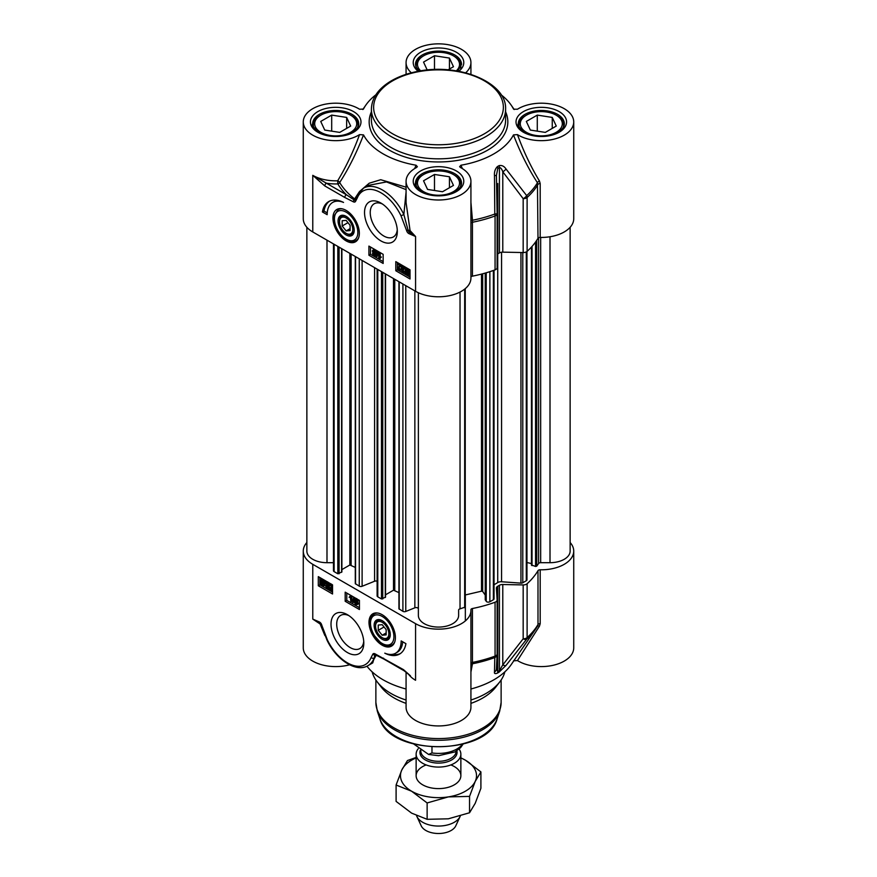 <?xml version="1.0" encoding="UTF-8"?>
<svg xmlns="http://www.w3.org/2000/svg" width="877" height="877" viewBox="0 0 877 877"><rect width="100%" height="100%" fill="white"/><g stroke="black" fill="none" stroke-linecap="round" stroke-linejoin="round"><path stroke-width="1.32" d="M346.141 230.925L342.183 226.003L342.183 220.73L346.141 220.379L350.098 225.301L350.098 230.563L346.141 230.925L350.098 228.634M342.183 226.003L347.972 222.659M427.209 70.017L423.536 62.081L434.488 55.755L449.452 58.068L453.464 66.718L448.026 69.853M449.452 58.068L449.452 69.031M434.488 55.755L434.488 69.524M420.708 70.862A21.026 12.135 180 0 1 423.635 55.821L422.681 56.369A22.363 12.914 0 0 0 416.137 65.49A22.363 12.914 0 0 0 416.608 68.143M423.635 55.821A21.026 12.135 180 0 1 453.365 55.821A21.026 12.135 180 0 1 456.292 70.862M460.392 68.143A22.363 12.914 0 0 0 460.863 65.49A22.363 12.914 0 0 0 454.319 56.369L453.365 55.821M339.717 132.394L324.742 130.07L320.73 121.432L331.692 115.106L346.656 117.419L350.668 126.069L339.717 132.394M346.656 117.419L346.656 128.382M331.692 115.106L331.692 131.155M320.839 115.172A21.026 12.135 180 0 1 350.57 115.172A21.026 12.135 180 0 1 350.57 132.328A21.026 12.135 180 0 1 320.839 132.328A21.026 12.135 180 0 1 320.839 115.172L319.886 115.709A22.363 12.914 0 0 0 313.341 124.841A22.363 12.914 0 0 0 313.813 127.494M357.597 127.494A22.363 12.914 0 0 0 358.068 124.841A22.363 12.914 0 0 0 351.513 115.709L350.57 115.172M442.512 191.745L427.548 189.421L423.536 180.783L434.488 174.457L449.452 176.77L453.464 185.42L442.512 191.745M449.452 176.77L449.452 187.733M434.488 174.457L434.488 190.495M423.635 174.512A21.026 12.135 180 0 1 453.365 174.512A21.026 12.135 180 0 1 453.365 191.679A21.026 12.135 180 0 1 423.635 191.679A21.026 12.135 180 0 1 423.635 174.512L422.681 175.06A22.363 12.914 0 0 0 416.137 184.192A22.363 12.914 0 0 0 416.608 186.845M460.392 186.845A22.363 12.914 0 0 0 460.863 184.192A22.363 12.914 0 0 0 454.319 175.06L453.365 174.512M545.308 132.394L530.344 130.07L526.332 121.432L537.283 115.106L552.258 117.419L556.27 126.069L545.308 132.394M552.258 117.419L552.258 128.382M537.283 115.106L537.283 131.155M526.43 115.172A21.026 12.135 180 0 1 556.161 115.172A21.026 12.135 180 0 1 556.161 132.328A21.026 12.135 180 0 1 526.43 132.328A21.026 12.135 180 0 1 526.43 115.172L525.487 115.709A22.363 12.914 0 0 0 518.932 124.841A22.363 12.914 0 0 0 519.403 127.494M563.187 127.494A22.363 12.914 0 0 0 563.659 124.841A22.363 12.914 0 0 0 557.114 115.709L556.161 115.172M375.871 94.815A78.283 45.198 0 0 0 365.742 105.251A78.283 45.198 0 0 0 363.517 108.956L363.33 109.197M355.832 198.355L355.021 199.704A2.236 0.833 28.9 0 0 354.615 198.915A104.495 60.327 180 0 1 339.684 182.548A2.236 1.085 32.9 0 0 337.667 180.794L337.809 183.907A2.236 1.732 149.2 0 0 339.684 182.548C348.838 168.307 356.786 152.423 363.517 134.894L359.548 134.619A32.427 18.724 180 0 1 323.898 139.366A32.427 18.724 180 0 1 303.267 121.925A32.427 18.724 180 0 1 323.898 104.484A32.427 18.724 180 0 1 359.548 109.23L363.429 109.077M363.517 134.894A78.283 45.198 0 0 0 416.038 165.216L414.657 168.581M462.343 168.581L460.962 165.216L459.625 166.674L460.48 167.507A32.427 18.724 180 0 1 470.927 181.276A32.427 18.724 180 0 1 438.5 200A32.427 18.724 180 0 1 406.073 181.276A32.427 18.724 180 0 1 416.52 167.507L417.375 166.674L416.038 165.216M460.962 165.216A78.283 45.198 0 0 0 513.483 134.894C520.269 152.543 528.261 168.494 537.448 182.745L537.996 238.292A2.236 1.294 180 0 1 540.188 237.426A32.427 18.724 0 0 0 573.733 218.713L573.733 121.925A32.427 18.724 180 0 1 553.102 139.366A32.427 18.724 180 0 1 517.452 134.619L513.483 134.894M513.67 109.197L517.452 109.23A32.427 18.724 180 0 1 553.102 104.484A32.427 18.724 180 0 1 573.733 121.925M501.129 94.815A78.283 45.198 0 0 1 511.258 105.251A78.283 45.198 0 0 1 513.483 108.956L513.571 109.077M411.357 72.813A32.427 18.724 180 0 1 406.073 62.574A32.427 18.724 180 0 1 438.5 43.85A32.427 18.724 180 0 1 470.927 62.574A32.427 18.724 180 0 1 465.643 72.813M397.511 263.834L400.646 265.643L398.125 268.176L399.013 269.645L399.934 269.075L400.131 270.379L401.491 268.943L399.002 270.182L397.522 267.814L399.835 265.819L397.511 263.834L398.465 263.286L401.6 265.095L400.646 265.643M401.6 265.095L398.125 268.176L399.068 267.628L399.967 269.096M401.523 265.523L400.383 266.411M399.298 267.014L399.068 267.628M399.934 269.107L401.491 268.943M399.824 265.808L398.914 266.345M401.151 267.551L402.74 266.761L404.253 269.173L402.74 267.31L401.765 267.891L403.036 270.204L401.984 270.5L402.751 271.804L404.198 271.771L402.762 272.363L401.381 270.138L402.028 269.403L401.151 267.551L402.521 266.06M402.74 267.31L401.765 267.891L402.718 267.342L404.056 269.107L403.102 269.656M404.056 269.107L403.036 270.204M402.949 270.149L401.984 270.5L402.762 270.05M402.927 269.952L403.705 271.256M402.751 271.804L403.617 271.311L402.751 271.804M404.845 270.993L403.617 271.311M404.878 271.377L402.762 272.363M405.141 271.223L403.716 271.815M401.381 270.138L402.028 269.403M402.094 267.003L403.694 266.213L405.207 268.625L404.253 269.173M406.577 269.688L406.72 272.144M405.766 272.692L405.996 269.776L407.114 269.908L408.178 270.96L405.766 272.692M406.04 273.229L408.452 271.497L408.254 274.457L406.04 273.229L406.983 272.681L408.605 273.997M408.485 271.607L406.983 272.681M405.108 273.898L405.525 269.086L409.427 270.796L408.704 275.148L407.103 274.94L405.645 273.503L405.108 273.898L405.678 273.558M405.525 269.086L408.046 268.724L409.504 270.138M409.965 269.798L409.099 270.302M410.03 270.445L409.427 270.796M410.03 270.489L408.857 271.212M409.8 270.664L410.03 271.234M410.03 274.216L408.704 275.148M374.589 254.812L373.821 255.207L373.054 253.891L373.81 253.486L374.589 254.812L373.821 255.207L374.589 254.758M373.997 253.343L374.764 254.659M373.777 253.464L373.054 253.891L373.81 253.486M374.786 252.39L373.832 252.949L372.857 251.26L373.81 250.712L374.786 252.401L373.832 252.949L374.786 252.401L373.81 250.712L372.857 251.26L373.81 250.712M372.254 250.921L373.821 250.164L375.378 252.74L374.468 253.606L375.192 255.13L373.832 255.755L372.451 253.541L373.153 252.839L372.254 250.921L373.613 249.452M373.207 250.373L374.764 249.616L376.332 252.192L375.422 253.058L376.134 254.582L373.832 255.755M376.134 254.582L374.775 255.207M372.451 253.541L373.153 252.839M376.332 252.192L374.468 253.606M376.112 257.147L377.022 252.006L376.112 257.147L377.066 256.599L378.436 251.732L377.494 252.28M378.436 251.732L377.022 252.006M379.292 253.409L379.292 257.695L380.454 257.564L380.454 258.211L378.711 258.572L378.711 253.08L380.234 252.861L380.234 257.147L379.292 257.695M380.234 257.147L381.407 257.016L380.454 257.564M381.407 257.016L380.037 258.244M380.234 252.861L378.711 253.08M397.38 262.541L397.38 269.842L410.03 277.143M370.5 247.018L370.5 254.319L383.15 261.62M368.91 246.097L383.15 254.319L383.15 263.451L368.91 255.229L368.91 246.097M368.91 255.229L370.5 254.319M395.801 261.62L410.03 269.842L410.03 278.974L395.801 270.752L395.801 261.62M395.801 270.752L397.38 269.842M322.418 211.949A32.208 18.592 60 0 1 328.743 201.557A32.208 18.592 60 0 1 343.554 202.444A26.836 15.501 -120 0 0 332.723 202.412A26.836 15.501 -120 0 0 327.165 214.69L322.418 211.949L323.997 211.039L327.231 212.903M329.555 201.129A32.208 18.592 -120 0 0 323.997 211.039M332.723 202.412L334.301 201.491A26.836 15.501 60 0 1 337.667 200.351M470.927 181.276L470.927 278.064A32.427 18.724 0 0 1 450.91 295.363A32.427 18.724 0 0 1 415.566 291.296L415.566 236.516L409.384 231.999A2.236 1.48 111.3 0 0 409.077 233.688L415.566 236.516L410.074 230.596A2.236 0.899 -6.8 0 0 408.101 230.322A2.236 0.888 167.7 0 1 406.522 230.333A3.234 1.864 -120 0 0 409.077 233.688M406.073 181.276L406.073 202.653L410.074 230.596A2.236 1.447 141.3 0 1 409.384 231.999A1.611 0.932 60 0 1 408.101 230.322L403.848 214.514L401.019 215.808L406.522 230.333M355.788 198.421L356.709 196.404A2.236 1.655 21.5 0 0 357.213 198.136A35.782 20.664 60 0 1 377.165 190.934A35.782 20.664 60 0 1 401.019 215.808M359.197 191.964L354.615 198.915A2.236 1.469 -52.1 0 1 354.023 199.846A1.875 1.085 60 0 0 355.021 199.704A2.236 1.776 37 0 0 355.437 201.557L357.213 198.136M359.548 134.619C353.354 151.524 346.064 166.915 337.667 180.794A32.427 18.724 180 0 1 312.771 175.334L326.397 183.205A2.236 1.294 120 0 0 324.819 185.946L344.782 197.468A2.236 1.294 120 0 1 346.36 194.727L326.397 183.205A34.663 20.018 0 0 0 337.809 183.907A106.479 61.478 0 0 0 346.36 194.727L354.023 199.846A2.236 1.414 114.9 0 0 353.431 201.853A3.738 2.16 -120 0 0 355.437 201.557M303.267 121.925L303.267 218.713A32.427 18.724 0 0 0 312.771 231.956L312.771 175.334L324.819 185.946M406.073 192.129L403.848 214.514A38.018 21.947 -120 0 0 363.506 188.16L368.307 185.387L386.494 181.934L406.073 189.64M406.073 187.152L380.717 179.719L369.228 183.205L359.658 191.383M540.188 237.426L540.188 183.534L539.443 180.98A2.236 1.085 -33 0 0 537.448 182.745A104.615 60.392 180 0 1 526.682 195.626A4.473 2.138 143.8 0 1 523.174 198.662A4.473 2.587 0 0 0 527.11 197.478A4.473 3.08 -132.1 0 0 526.682 195.626L505.985 168.954A4.473 2.083 141.6 0 1 502.784 171.76L523.174 198.662L523.174 252.554A4.473 2.587 0 0 0 527.11 251.37A105.119 60.688 0 0 0 537.996 238.292M539.443 180.98C531.023 167.09 523.69 151.644 517.452 134.619M470.927 220.489L472.462 220.259L470.927 202.335M470.927 223.317A2.236 1.294 180 0 1 472.429 222.265L472.462 220.259A104.615 60.392 180 0 0 494.792 214.043A4.473 1.962 69.8 0 1 495.067 215.972A4.473 2.587 0 0 0 497.127 213.802A4.473 2.587 0 0 0 497.127 213.725L494.792 214.043L494.475 175.597L496.415 175.444L497.763 168.494A84.992 49.068 0 0 0 499.419 167.54C500.734 167.628 501.852 169.031 502.784 171.76L502.784 252.148L523.174 252.554M505.985 168.954C504.111 166.148 501.797 165.051 499.057 165.643A84.488 48.772 180 0 1 497.412 166.586C495.154 168.877 494.179 171.881 494.475 175.597M397.259 229.697A19.162 11.061 60 0 1 393.356 236.943A19.162 11.061 60 0 1 383.775 236.001A19.162 11.061 60 0 1 371.267 219.118A19.162 11.061 60 0 1 374.205 203.76A19.162 11.061 60 0 1 382.427 204.001M380.936 240.923A23.186 13.385 -120 0 0 397.325 231.462A23.186 13.385 -120 0 0 380.936 203.069A23.186 13.385 -120 0 0 364.536 212.53A23.186 13.385 -120 0 0 380.936 240.923M470.927 277.198A2.236 1.294 180 0 1 472.429 276.156A105.119 60.688 0 0 0 495.067 269.864A4.473 2.587 0 0 0 497.127 267.693A4.473 2.587 0 0 0 497.127 267.595L497.127 213.889M415.566 291.296L312.771 231.956M499.057 165.643A4.473 2.62 -120.7 0 1 499.419 167.54L499.419 252.927A4.473 2.587 180 0 1 502.784 252.148M499.419 252.927A84.992 49.068 180 0 1 497.763 253.881L497.763 183.534M497.127 254.33A4.473 2.587 180 0 1 497.763 253.881M346.141 233.315L346.141 233.315A9.395 5.426 60 0 1 339.498 221.815A9.395 5.426 60 0 1 346.141 217.978A9.395 5.426 60 0 1 352.784 229.489A9.395 5.426 60 0 1 346.141 233.315L346.853 233.731L346.141 233.315M346.853 233.731A10.403 6.007 -120 0 0 354.067 231.079A10.403 6.007 -120 0 0 354.198 229.884M346.503 216.553A10.403 6.007 -120 0 0 339.498 220.993L339.498 221.815M354.045 232.054A11.412 6.588 -120 0 0 354.209 230.311A11.412 6.588 -120 0 0 346.141 216.334A11.412 6.588 -120 0 0 338.094 220.39A11.412 6.588 -120 0 0 345.078 234.269A11.412 6.588 -120 0 0 354.045 232.054M358.682 237.656A17.891 10.327 60 0 1 356.04 240.594C347.413 246.612 331.32 227.483 334.301 215.556L338.138 209.603A17.891 10.327 60 0 1 342.019 208.792M346.141 240.89A18.669 10.776 -120 0 0 358.474 238.204A18.669 10.776 -120 0 0 355.47 220.259A18.669 10.776 -120 0 0 341.427 208.693A18.669 10.776 -120 0 0 333.161 220.916A18.669 10.776 -120 0 0 346.141 240.89M470.927 672.034L472.462 663.779A104.615 60.392 0 0 0 494.792 657.564L494.475 672.111C494.179 673.668 495.154 673.996 497.412 673.119A84.488 48.772 0 0 0 499.057 672.166L505.985 665.468A4.473 2.225 39.4 0 1 502.784 664.898L502.784 584.51L523.174 584.926L523.174 638.807L502.784 664.898L499.419 670.686A84.992 49.068 180 0 1 497.763 671.639L497.763 586.242A4.473 2.587 0 0 0 496.415 588.094A4.473 2.587 0 0 0 496.415 588.182L497.127 599.967A4.473 2.587 180 0 1 497.127 600.054A4.473 2.587 180 0 1 495.067 602.225A105.119 60.688 180 0 1 472.429 608.517A2.236 1.294 0 0 0 470.905 609.734A2.236 1.294 0 0 0 470.916 609.778A32.427 18.724 180 0 1 470.927 610.425A32.427 18.724 180 0 1 450.91 627.724A32.427 18.724 180 0 1 415.566 623.668L312.771 564.317A32.427 18.724 180 0 1 303.267 551.074A32.427 18.724 180 0 1 306.862 542.512M303.267 551.074L303.267 647.862A32.427 18.724 0 0 0 349.583 664.788M312.771 564.317L312.771 619.096L320.094 623.964L324.885 635.573M410.272 675.663L403.519 669.666L374.907 653.76A3.738 2.16 -120 0 0 372.9 654.056L371.124 657.476A35.782 20.664 60 0 1 351.173 664.689A35.782 20.664 60 0 1 327.329 639.804L321.815 625.279A3.234 1.864 -120 0 0 319.261 621.925L312.771 619.096L319.93 623.054A2.236 0.724 -67 0 1 320.094 623.964A2.236 1.063 167 0 1 321.037 624.314M347.402 614.689A23.186 13.385 -120 0 0 331.013 624.15A23.186 13.385 -120 0 0 347.402 652.543A23.186 13.385 -120 0 0 363.802 643.082A23.186 13.385 -120 0 0 347.402 614.689L347.402 614.689M405.919 643.663A32.208 18.592 60 0 1 399.594 654.056A32.208 18.592 60 0 1 384.784 653.168A26.836 15.501 -120 0 0 395.615 653.212A26.836 15.501 -120 0 0 401.173 640.923L405.919 643.663M382.197 614.722A18.669 10.776 -120 0 0 377.494 613.001A18.669 10.776 -120 0 0 372.868 635.354A18.669 10.776 -120 0 0 394.529 642.523A18.669 10.776 -120 0 0 382.197 614.722M332.536 593.992L318.307 585.77L318.307 576.638L332.536 584.86L332.536 593.992M359.427 609.515L345.187 601.293L345.187 592.161L359.427 600.383L359.427 609.515M394.738 641.964A17.891 10.327 60 0 1 392.096 644.913C388.928 646.568 385.31 646.042 381.254 643.312L373.755 634.948C368.778 625.257 368.921 618.241 374.205 613.922A17.891 10.327 60 0 1 378.075 613.1M374.293 623.558A11.412 6.588 -120 0 0 381.396 638.774A11.412 6.588 -120 0 0 390.265 634.619A11.412 6.588 -120 0 0 382.197 620.653A11.412 6.588 -120 0 0 374.293 623.558M382.558 620.872A10.403 6.007 -120 0 0 375.696 623.711A10.403 6.007 -120 0 0 375.553 625.312L375.553 626.134A9.395 5.426 60 0 1 382.197 622.297A9.395 5.426 60 0 1 388.84 633.797A9.395 5.426 60 0 1 382.197 637.634A9.395 5.426 60 0 1 375.553 626.134M382.197 637.634L382.909 638.039A10.403 6.007 -120 0 0 390.254 634.192M378.25 625.049L382.197 624.687L386.154 629.609L386.154 634.882L382.197 635.233L378.25 630.322L378.25 625.049M497.763 586.242A84.992 49.068 0 0 0 499.419 585.288L499.419 670.686A4.473 2.62 -120.7 0 1 499.057 672.166M502.784 584.51A4.473 2.587 0 0 0 499.419 585.288M570.138 542.512A32.427 18.724 180 0 1 573.733 551.074A32.427 18.724 180 0 1 540.188 569.787A2.236 1.294 0 0 0 537.996 570.664A105.119 60.688 180 0 1 527.11 583.731A4.473 2.587 180 0 1 523.174 584.926M504.867 671.826A67.101 38.741 180 0 1 499.747 681.933L495.669 687.206A62.629 36.154 180 0 1 470.927 703.376M406.073 703.376A62.629 36.154 180 0 1 394.222 698.015A62.629 36.154 180 0 1 381.331 687.206L377.253 681.933A67.101 38.741 180 0 1 372.133 671.826M406.073 700.032A67.101 38.741 180 0 1 391.054 693.51A67.101 38.741 180 0 1 377.253 681.933M499.747 681.933A67.101 38.741 180 0 1 470.927 700.032M363.736 641.317A19.162 11.061 60 0 1 359.833 648.563A19.162 11.061 60 0 1 350.252 647.621A19.162 11.061 60 0 1 337.733 630.738A19.162 11.061 60 0 1 340.671 615.38A19.162 11.061 60 0 1 348.893 615.621M505.985 665.468L526.682 639.147A104.615 60.392 0 0 0 535.737 628.93L511.258 664.536A78.283 45.198 180 0 1 470.927 688.993M494.475 672.111A4.473 4.166 3 0 0 496.404 668.899A4.473 4.166 3 0 0 496.415 668.877A4.473 4.166 3 0 0 496.415 668.855M495.067 602.225L495.067 656.117A4.473 1.962 69.8 0 1 494.792 657.564A4.473 4.1 2.6 0 0 497.127 654.143L497.127 654.143A4.473 4.1 2.6 0 0 497.127 653.99A4.473 2.587 180 0 1 495.067 656.117A105.119 60.688 180 0 1 472.429 662.409L472.429 608.517M497.412 673.119A4.473 2.543 60.7 0 0 497.763 671.639L496.415 668.57M537.996 570.664L537.996 624.556L535.737 628.93A104.615 60.392 0 0 0 537.448 626.266M513.483 660.83L517.452 660.556L539.443 626.189L540.188 623.679A2.236 1.294 -0 0 0 537.996 624.556A105.119 60.688 180 0 1 527.11 637.623A4.473 2.587 180 0 1 523.174 638.807A4.473 2.28 37 0 0 526.682 639.147A4.473 3.08 -132.1 0 0 527.11 637.623L527.11 583.731M470.927 665.237A2.236 2.006 -176.5 0 1 472.462 663.779L472.429 662.409A2.236 1.294 180 0 0 470.927 663.451M539.443 626.189A2.236 1.184 34.1 0 0 537.491 626.189M406.073 672.067L406.073 707.213A32.427 18.724 0 0 0 438.5 725.937A32.427 18.724 0 0 0 470.927 707.213L470.927 610.425M371.453 663.637L376.189 655.272A104.495 60.327 0 0 0 377.987 656.018M406.073 688.993A78.283 45.198 180 0 1 366.937 666.18M517.452 660.556A32.427 18.724 0 0 0 553.102 665.303A32.427 18.724 0 0 0 573.733 647.862L573.733 551.074M319.261 621.925A2.236 1.48 -68.7 0 0 319.93 623.054A1.611 0.932 60 0 1 320.061 623.108L321.212 624.841A2.236 0.888 -12.3 0 0 321.815 625.279M371.124 657.476A2.236 1.655 -158.5 0 0 374.194 658.057L372.736 662.891L368 665.632A38.018 21.947 -120 0 0 374.194 658.057L374.742 655.086A2.236 1.951 160.2 0 1 376.189 655.272A2.236 1.085 113.2 0 0 376.09 655.13M372.9 654.056A2.236 1.776 -143 0 0 374.742 655.086A1.875 1.085 60 0 1 375.477 654.845A1.875 1.085 60 0 1 375.499 654.856A2.236 1.414 -65.1 0 1 374.907 653.76M404.187 670.773A2.236 1.294 -60 0 1 403.99 670.697A2.236 1.294 -60 0 1 403.519 669.666M403.99 670.697L384.027 659.164A2.236 1.294 -60 0 1 383.556 658.145M321.212 624.731A2.236 0.888 -12.3 0 0 321.212 624.841L326.891 639.859C335.968 659.515 356.073 673.01 368 665.632M392.26 654.352A32.208 18.592 -120 0 0 400.361 653.562M402.696 641.8A26.836 15.501 60 0 1 397.204 652.291L395.615 653.212M323.876 582.295L322.374 583.369L323.975 584.641M319.886 577.548L319.886 584.86L332.536 592.161M318.307 585.77L319.886 584.86M355.963 599.528L356.742 600.855M346.777 593.071L346.777 600.383L359.427 607.684M345.187 601.293L346.777 600.383M356.72 601.392L355.777 601.94L356.742 603.628L357.695 603.08M355.36 599.199L356.72 598.574L358.101 600.8L357.399 601.49L358.298 603.42L357.893 604.341L355.788 604.724L354.22 602.137L355.13 601.282L354.418 599.747L355.777 599.123L357.147 601.348L356.446 602.039L357.345 603.968L358.298 603.42M354.834 597.73L353.53 602.324L352.587 602.872L353.486 597.73L352.587 602.872M350.098 596.119L350.899 596.305L350.899 601.808L350.318 597.182L349.145 597.325L350.098 596.119M351.841 595.998L351.841 601.26L350.899 601.808M321.947 580.344L322.1 582.832M329.971 588.27L331.254 587.327M331.539 584.696L329.664 585.803L329.061 585.387L330.421 583.961M330.015 584.838L331.55 584.148M332.536 587.546L329.763 589.059L332.087 591.054L328.952 589.245L331.484 586.702L330.585 585.244L329.664 585.803L330.585 585.244M330.728 588.522L332.536 589.574M325.356 585.704L326.88 585.408L327.834 587.042L326.858 587.568L327.834 586.987L326.496 585.233L327.625 584.378L326.847 583.073L325.411 583.117L326.836 582.525L328.228 584.74L327.57 585.474L328.458 587.338L328.031 588.27L328.985 587.722L329.401 586.79L326.858 588.127L325.356 585.704L326.858 587.568L327.834 586.987M326.562 584.674L328.579 583.841M326.354 582.569L327.79 581.977L329.171 584.192L328.524 584.926L329.401 586.79M324.819 581.495L325.762 580.947L325.203 581.352L325.707 583.534L324.084 585.803L322.506 585.606L321.048 584.192L320.5 584.586L320.215 581.473L320.894 579.73L324.501 580.991L324.084 585.803M324.633 582.953L325.575 582.405L325.707 583.534L324.753 584.082M320.894 579.73L322.495 579.061M324.38 580.146L324.874 580.771M351.633 595.878L350.899 596.305M351.26 595.669L350.515 596.086M354.165 597.347L353.486 597.73M354.637 597.61L353.957 598.004M354.418 599.747L356.511 598.695M354.22 602.137L355.13 601.282M358.101 600.8L356.446 602.039M355.733 599.649L355.01 600.076L355.788 599.682L356.555 600.997L355.788 601.403L355.01 600.076L355.788 599.682M356.555 600.997L355.788 601.403L356.555 600.953M354.823 602.488L355.766 601.94L356.742 603.628L355.788 604.176L354.823 602.488L355.766 601.94L354.823 602.488M356.742 603.628L355.788 604.176L356.742 603.628M323.832 582.196L323.602 585.102L322.484 584.981L321.431 583.918L323.832 582.196M323.569 581.659L321.157 583.38L321.355 580.431L323.569 581.659M325.17 580.607L324.501 580.991M321.081 584.246L320.5 584.586M325.203 581.352L324.249 581.9M321.892 582.098L320.938 582.646M322.374 583.369L321.431 583.918M322.835 583.961L321.892 584.51M329.171 584.192L327.57 585.474M325.411 583.117L327.669 582.043M326.847 583.073L325.992 583.578L326.847 583.073M327.603 584.192L326.661 584.74L327.625 584.378M326.88 585.408L325.937 585.957M329.061 585.387L330.607 584.696L332.087 587.075L330.64 588.555M329.028 588.818L331.484 586.702M382.197 635.233L386.154 632.953M378.25 630.322L384.038 626.978M526.956 251.491L526.956 579.818A2.236 1.294 180 0 1 526.299 580.738L522.791 582.756A2.236 1.294 180 0 1 520.938 583.128L501.556 581.758A4.473 2.587 0 0 0 497.719 582.569A80.52 46.481 180 0 1 494.036 584.729M531.462 563.571L526.956 562.519M570.138 227.275L570.138 551.074A20.127 11.62 180 0 1 550.011 562.694L540.67 562.694A2.236 1.294 0 0 0 538.599 563.505L536.713 566.18L535.551 566.465L531.528 564.974M333.468 562.694L326.989 562.694A20.127 11.62 180 0 1 306.862 551.074L306.862 227.275M341.887 248.761L341.887 571.936L337.831 573.766L334.126 571.629A2.236 1.294 180 0 1 333.468 570.719L333.468 243.905M355.284 567.408L349.846 564.996L341.887 569.601M377.121 581.232A2.236 1.294 0 0 0 374.578 581.243L362.113 586.274A2.236 1.294 180 0 1 359.252 586.132L355.284 583.633L355.284 256.49M385.54 273.964L385.54 597.138L381.484 598.969L377.779 596.831A2.236 1.294 180 0 1 377.121 595.911L377.121 269.096M398.936 592.611L393.499 590.199L385.54 594.803M418.373 608.868A2.236 1.294 0 0 0 417.167 607.717A2.236 1.294 0 0 0 414.854 607.805L405.766 611.477A2.236 1.294 180 0 1 402.905 611.335L398.936 608.824L398.936 281.692M418.373 292.743L418.373 615.457A20.127 11.62 180 0 0 438.5 627.077A20.127 11.62 180 0 0 458.627 615.457L458.627 610.063A2.236 1.294 0 0 1 460.03 608.857L465.172 607.103M485.244 595.121L482.679 591.46L481.517 591.175L465.238 594.979M494.036 598.827L494.036 270.237L494.025 598.673A2.236 1.294 180 0 1 494.036 598.827A2.236 1.294 180 0 1 493.378 599.736L489.87 601.765A2.236 1.294 180 0 1 486.22 601.337L485.31 599.649M426.145 764.93A22.363 12.914 0 0 0 422.681 784.827A22.363 12.914 0 0 0 455.821 783.863A22.363 12.914 0 0 0 450.855 764.93M416.137 757.936A38.018 21.947 0 0 0 401.776 770.017A38.018 21.947 0 0 0 411.609 791.218A38.018 21.947 0 0 0 448.344 796.897A38.018 21.947 0 0 0 475.224 781.374A38.018 21.947 0 0 0 465.391 760.173A38.018 21.947 0 0 0 460.863 757.936M396.097 785.025L396.097 801.392L411.609 813.132L427.132 819.315L448.344 818.811L469.546 812.76L475.224 803.288L480.903 788.27L480.903 771.903L475.224 781.374L469.546 796.393L448.344 796.897L427.132 802.948L411.609 791.218L396.097 785.025L401.776 770.017L407.454 760.545L416.137 757.443M460.863 757.816L465.391 760.173L480.903 771.903M469.546 812.76L469.546 796.393M427.132 819.315L427.132 802.948M459.088 749.122A22.363 12.914 180 0 1 460.863 754.165A22.363 12.914 180 0 1 447.062 766.092A22.363 12.914 180 0 1 422.681 763.297A22.363 12.914 180 0 1 416.137 754.165A22.363 12.914 180 0 1 418.186 748.772M431.977 747.029L431.977 752.937L428.59 754.439L413.933 744.145M460.293 816.038A22.363 12.914 180 0 1 460.107 816.465A22.363 12.914 180 0 1 444.31 825.608A22.363 12.914 180 0 1 422.681 822.275A22.363 12.914 180 0 1 416.893 816.465A22.363 12.914 180 0 1 416.575 815.687M460.107 816.465L455.788 825.827A17.891 10.327 180 0 1 443.148 833.15A17.891 10.327 180 0 1 425.849 830.475A17.891 10.327 180 0 1 421.212 825.827L416.893 816.465M505.601 120.094A67.101 38.741 180 0 1 464.174 155.887A67.101 38.741 180 0 1 391.054 147.489A67.101 38.741 180 0 1 371.399 120.094L371.399 109.143A67.101 38.741 0 0 0 391.054 136.527A67.101 38.741 0 0 0 464.174 144.935A67.101 38.741 0 0 0 505.601 109.143L505.601 120.094M371.399 111.839A69.338 40.035 0 0 0 389.476 150.23A69.338 40.035 0 0 0 472.955 156.665A69.338 40.035 0 0 0 505.601 111.839M523.426 132.241A25.269 14.591 0 0 0 565.709 125.696A25.269 14.591 0 0 0 534.762 107.827A25.269 14.591 0 0 0 523.426 132.241M317.836 132.241A25.269 14.591 0 0 0 360.118 125.696A25.269 14.591 0 0 0 329.16 107.827A25.269 14.591 0 0 0 317.836 132.241M458.77 71.289A25.269 14.591 0 0 0 455.492 51.765A25.269 14.591 0 0 0 421.508 51.765A25.269 14.591 0 0 0 418.23 71.289M420.631 191.592A25.269 14.591 0 0 0 462.913 185.047A25.269 14.591 0 0 0 431.955 167.178A25.269 14.591 0 0 0 420.631 191.592M518.263 123.745A23.032 13.298 180 0 1 532.482 111.467A23.032 13.298 180 0 1 557.586 114.35A23.032 13.298 180 0 1 564.339 123.745C564.415 126.178 562.891 128.601 559.789 131.002C548.706 137.327 536.954 137.7 524.545 132.131C519.173 127.68 517.079 124.896 518.263 123.745M415.468 183.096A23.032 13.298 180 0 1 429.686 170.807A23.032 13.298 180 0 1 454.79 173.69A23.032 13.298 180 0 1 461.532 183.096C461.609 185.529 460.096 187.941 456.983 190.353C445.9 196.678 434.159 197.051 421.749 191.482C416.378 187.031 414.284 184.247 415.468 183.096M312.661 123.745A23.032 13.298 180 0 1 326.891 111.467A23.032 13.298 180 0 1 351.995 114.35A23.032 13.298 180 0 1 358.737 123.745C358.814 126.178 357.301 128.601 354.187 131.002C343.104 137.327 331.363 137.7 318.954 132.131C313.582 127.68 311.488 124.896 312.661 123.745M419.294 71.103L415.994 66.959L415.468 64.405A23.032 13.298 180 0 1 429.686 52.116A23.032 13.298 180 0 1 454.79 54.999A23.032 13.298 180 0 1 461.532 64.405L457.706 71.103M403.639 268.943L402.696 269.491M403.694 266.213L402.74 266.761M406.446 270.609L405.492 271.157M408.046 273.767L407.103 274.315M408.046 268.724L407.103 269.272M408.857 269.338L407.915 269.886M410.03 273.043L409.384 273.416M374.764 249.616L373.821 250.164M344.782 197.468L353.431 201.853M540.188 183.534A2.236 1.294 0 0 0 537.996 184.411A105.119 60.688 0 0 1 527.11 197.478L527.11 251.37M497.412 166.586A4.473 2.543 60.7 0 1 497.763 168.494M497.127 213.714L496.415 175.433L497.127 213.714A4.473 4.473 0 0 1 497.127 213.802L497.127 267.693M472.429 276.156L472.429 222.265A105.119 60.688 0 0 0 495.067 215.972L495.067 269.864M357.619 234.937A16.553 9.559 -120 0 0 348.443 213.736A16.553 9.559 -120 0 0 334.663 216.356A16.553 9.559 -120 0 0 343.828 237.568A16.553 9.559 -120 0 0 357.619 234.937M484.367 80.837A64.865 37.448 180 0 1 484.367 133.797A64.865 37.448 180 0 1 392.633 133.797A64.865 37.448 180 0 1 392.633 80.837A64.865 37.448 180 0 1 484.367 80.837M415.566 623.668L415.566 680.278A32.427 18.724 0 0 1 408.342 673.92M370.73 620.675A16.553 9.559 -120 0 0 379.894 641.876A16.553 9.559 -120 0 0 393.674 639.256A16.553 9.559 -120 0 0 384.51 618.044A16.553 9.559 -120 0 0 370.73 620.675M379.873 718.778C389.136 755.941 487.864 755.941 497.127 718.778A59.713 34.477 180 0 1 455.996 745.209A59.713 34.477 180 0 1 396.272 736.625A59.713 34.477 180 0 1 379.873 718.778L377.307 711.126L375.871 702.422A62.629 36.154 180 0 0 394.222 727.987A62.629 36.154 180 0 0 462.464 735.825A62.629 36.154 180 0 0 501.129 702.422L499.693 711.126A62.322 35.979 180 0 1 456.764 738.708A62.322 35.979 180 0 1 394.431 729.752A62.322 35.979 180 0 1 377.307 711.126M496.404 668.899L497.127 654.143A4.473 4.473 0 0 0 497.127 653.946A4.473 2.587 180 0 0 497.127 653.847L497.127 600.142M540.188 623.679L540.188 569.787M323.262 579.5L322.495 579.938M321.815 581.287L320.861 581.835M323.438 584.433L322.484 584.981M331.429 584.214L330.607 584.696M331.122 587.371L330.169 587.919M501.556 252.214L501.556 581.758M497.719 582.569L497.719 253.902M520.938 252.51L520.938 583.128M522.791 252.554L522.791 582.756M526.299 251.907L526.299 580.738M532.032 246.415L532.032 565.643M535.551 242.03L535.551 566.465M536.713 240.342L536.713 566.18M538.599 237.766L538.599 563.505M540.67 237.426L540.67 562.694M550.011 236.746L550.011 562.694M326.989 240.166L326.989 562.694M334.126 244.277L334.126 571.629M337.831 246.415L337.831 573.766M339.092 247.15L339.092 573.766M341.624 248.608L341.624 572.308M349.846 253.354L349.846 564.996M351.118 254.089L351.118 564.996M355.547 256.643L355.547 583.994M359.252 258.781L359.252 586.132M362.113 260.436L362.113 586.274M374.578 267.638L374.578 581.243M377.779 269.48L377.779 596.831M381.484 271.618L381.484 598.969M382.745 272.352L382.745 598.969M385.277 273.81L385.277 597.511M393.499 278.557L393.499 590.199M394.771 279.292L394.771 590.199M399.199 281.846L399.199 609.197M402.905 283.984L402.905 611.335M405.766 285.639L405.766 611.477M414.854 290.89L414.854 607.805M460.03 292.063L460.03 608.857M464.678 289.114L464.678 607.783M481.517 274.084L481.517 591.175M482.679 273.777L482.679 591.46M485.31 273.054L485.31 600.043M486.22 272.791L486.22 601.337M489.87 271.662L489.87 601.765M493.378 270.478L493.378 599.736M456.172 751.227A17.672 10.206 180 0 1 445.165 760.556A17.672 10.206 180 0 1 426.003 758.32A17.672 10.206 180 0 1 420.828 751.107L420.828 750.591M420.302 750.252A18.56 10.721 0 0 0 425.378 759.953A18.56 10.721 0 0 0 446.853 761.949A18.56 10.721 0 0 0 456.862 750.8M462.354 744.332A25.948 14.975 180 0 1 431.977 752.937M399.989 266.707L400.942 266.159M403.782 272.495L404.735 271.947M401.666 269.48L402.62 268.932M374.841 255.909L375.794 255.36M372.725 252.905L373.668 252.357M375.049 253.574L375.992 253.025M356.709 196.404L363.506 188.16M470.927 74.359L470.927 62.574M406.073 74.359L406.073 62.574M365.742 105.251L362.782 109.548M511.258 105.251L514.218 109.548M460.863 67.277L460.863 65.49M416.137 67.277L416.137 65.49M358.068 126.617L358.068 124.841M313.341 126.617L313.341 124.841M460.863 185.968L460.863 184.192M416.137 185.968L416.137 184.192M563.659 126.617L563.659 124.841M518.932 126.617L518.932 124.841M371.399 109.143C371.727 98.388 377.899 89.235 389.903 81.693C397.719 76.891 406.983 73.46 417.682 71.399C458.561 62.684 506.906 82.35 505.601 109.143M497.127 718.778L499.693 711.126M375.871 680.026L375.871 702.422M501.129 680.026L501.129 702.422M497.127 653.946L497.127 600.054M410.458 675.838L404.001 670.664M384.027 659.164L375.542 654.878M354.56 601.304L355.503 600.756M356.884 601.984L357.827 601.436M354.757 598.98L355.711 598.432M327.932 585.397L328.886 584.849M325.816 582.383L326.77 581.835M329.609 588.171L330.563 587.623M531.462 247.04L531.462 565.172M465.238 288.665L465.238 607.301M485.244 273.065L485.244 599.846M463.067 744.145L460.578 747.686L454.911 751.94L438.632 755.689L428.71 754.472M465.336 594.946L465.336 620.938M416.137 754.165L416.137 775.772M460.863 754.165L460.863 775.772"/></g></svg>
